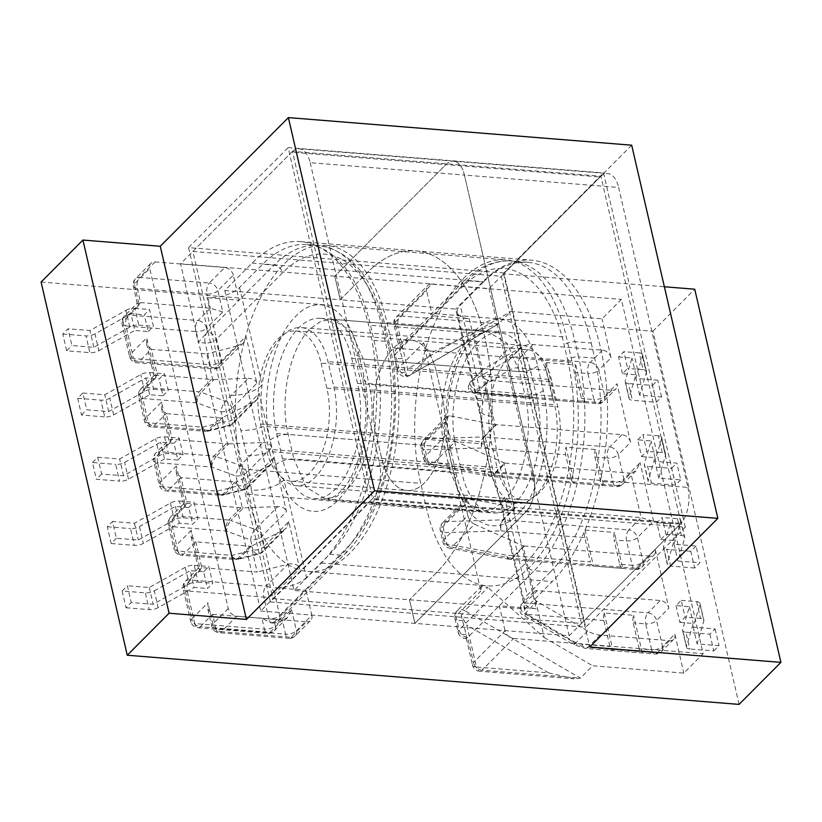 <?xml version="1.0" encoding="UTF-8"?>
<svg xmlns="http://www.w3.org/2000/svg" width="822" height="822" viewBox="0 0 822 822"><rect width="100%" height="100%" fill="white"/><g stroke="black" fill="none" stroke-linecap="round" stroke-linejoin="round"><path stroke-width="0.62" stroke-dasharray="4.11 3.08" d="M41.1 282.059L652.915 331.215L739.07 704.392M652.915 331.215L694.744 289.21M631.686 145.186L503.578 273.849L664.371 286.765M503.578 273.849L589.734 647.027M483.398 281.977L460.258 305.209A24.372 10.881 167 0 0 457.289 312.36A24.372 10.881 167 0 0 469.27 318.7L432.331 315.73L467.235 280.672L483.398 281.977A157.639 81.727 94.6 0 1 527.755 262.3A157.639 81.727 94.6 0 1 591.213 343.031L575.051 341.726L578.544 356.84A8.128 3.627 167 0 0 567.694 360.221L564.2 345.106A149.512 77.515 -85.4 0 0 461.943 287.207L395.413 354.025L398.608 367.907L423.577 342.825L480.86 590.946L481.589 586.209L487.898 587.514L464.82 610.684L580.353 678.119L482 670.218L513.637 638.447A8.128 5.929 -135.1 0 1 505.078 630.803L473.441 662.573L467.656 637.533L466.341 638.458L466.095 634.142L461.245 615.565L466.752 625.1L476.441 667.063L548.603 672.869L574.218 678.818L580.353 678.119L592.641 665.779L683.832 673.105L703.18 653.675L621.391 299.393L602.043 318.823L510.852 311.497L498.564 323.837L400.211 315.936L431.848 284.165L621.391 299.393M236.818 616.202L306.544 621.802L291.111 637.297L221.395 631.697L236.818 616.202A8.128 5.929 -135.1 0 1 228.259 608.557L149.738 268.455L134.315 283.939L139.216 305.198L123.012 321.474L130.534 354.066L146.748 337.791L155.954 377.709L154.156 375.52L157.331 375.12L151.382 349.371L206.795 353.82L212.764 379.692A8.128 5.929 44.9 0 0 211.46 379.466L157.331 375.12L145.042 387.46A8.128 5.929 44.9 0 0 140.911 388.806A8.128 5.929 44.9 0 0 139.75 393.985L145.36 418.316L161.574 402.03L170.791 441.948L168.983 439.76L172.158 439.359L166.219 413.62L220.347 417.966A8.128 5.929 44.9 0 0 221.601 417.946L227.591 443.931A8.128 5.929 44.9 0 0 226.286 443.705L172.158 439.359L159.869 451.699A8.128 5.929 44.9 0 0 155.748 453.056A8.128 5.929 44.9 0 0 154.577 458.234L160.146 482.319L176.35 466.043L176.309 472.527L180.994 477.623L186.933 503.362L241.072 507.719A8.128 5.929 -135.1 0 1 242.377 507.945L236.376 481.949A8.128 5.929 -135.1 0 1 235.123 481.969L180.994 477.623L168.705 489.963A8.128 5.929 -135.1 0 1 160.146 482.319A8.128 3.627 -13 0 0 159.149 484.703L153.591 460.618A8.128 3.627 -13 0 1 154.577 458.234L170.791 441.948M163.023 395.772L168.253 390.522L164.39 373.753L159.16 379.004L145.761 377.925L109.799 398.136A8.128 3.627 -13 0 1 100.849 400.129L104.723 416.898A8.128 3.627 167 0 0 113.672 414.905L149.635 394.704L163.023 395.772L159.16 379.004M148.196 331.533L153.426 326.283L149.553 309.514L144.323 314.764L148.196 331.533L134.808 330.454L130.934 313.685L144.323 314.764M92.475 462.509L97.705 457.258L101.579 474.027L123.516 475.784L159.478 455.573A8.128 3.627 -13 0 1 168.428 453.59L183.09 454.761L177.86 460.022L173.987 443.253L160.598 442.174L124.625 462.375A8.128 3.627 -13 0 1 115.676 464.368L119.55 481.137L96.349 479.277L92.475 462.509L115.676 464.368M183.09 454.761L179.217 437.992L173.987 443.253M188.824 507.493L194.043 502.242L197.917 519.011L192.687 524.261L179.299 523.182L143.336 543.393A8.128 3.627 -13 0 1 134.387 545.376L130.513 528.608A8.128 3.627 167 0 0 139.463 526.625L175.425 506.414L188.824 507.493L192.687 524.261M203.65 571.732L208.88 566.481L212.754 583.25L207.524 588.501L203.65 571.732L190.262 570.663L194.136 587.432L207.524 588.501M637.708 439.821L642.938 434.571L646.811 451.34L641.581 456.59L637.708 439.821L651.096 440.9L644.345 463.906L648.219 480.675A6.771 3.021 167 0 0 648.188 481.435A6.771 3.021 167 0 0 651.517 483.192L647.644 466.423A6.771 3.021 -13 0 1 644.314 464.666A6.771 3.021 -13 0 1 644.345 463.906M514.952 507.513L502.663 519.853A8.128 4.572 88.2 0 0 501.112 530.889L584.781 537.619L590.391 561.94L506.732 555.22L446.921 544.102L444.27 532.635L501.112 530.889A8.128 4.213 94.6 0 1 503.393 519.864L628.851 529.943A8.128 4.213 -85.4 0 0 626.569 540.968L632.18 565.3L619.716 564.293L614.096 539.972L626.569 540.968A8.128 3.627 -13 0 0 637.41 537.588A8.128 5.929 44.9 0 0 628.851 529.943L641.139 517.603L515.682 507.523A8.128 5.929 44.9 0 0 514.952 507.513L468.612 498.718L465.91 499.396L465.19 504.133L441.27 528.145L443.921 539.602L467.831 515.589C469.013 519.607 471.242 522.494 474.51 524.261L451.73 547.144L511.531 558.261L523.82 545.921A8.128 5.929 44.9 0 0 524.57 546.024L512.281 558.364L637.738 568.444L650.027 556.104A8.128 5.929 44.9 0 0 654.148 554.758A8.128 5.929 44.9 0 0 655.319 549.579L643.03 561.919L637.41 537.588L653.624 521.312L641.139 517.603L630.885 473.205L505.438 463.125L493.149 475.465L618.596 485.545L630.885 473.205L635.961 470.893L640.102 462.735L623.888 479.01L618.278 454.689L630.566 442.349L617.034 383.771L604.756 396.112L598.755 370.136L611.044 357.796L602.043 318.823M655.319 549.579L668.841 608.146L656.552 620.487L662.553 646.472L674.841 634.132L683.832 673.105M622.439 373.691L618.565 356.923L623.795 351.672L627.669 368.441L622.439 373.691L635.827 374.77L629.077 397.776A6.771 3.021 167 0 0 629.046 398.536A6.771 3.021 167 0 0 632.375 400.293L628.501 383.525A6.771 3.021 -13 0 1 625.172 381.768A6.771 3.021 -13 0 1 625.203 381.007L629.077 397.776M660.724 539.499L665.943 534.249L662.08 517.48L656.85 522.73L660.724 539.499L674.112 540.568L667.361 563.573L663.488 546.805A6.771 3.021 167 0 0 663.457 547.575A6.771 3.021 167 0 0 666.786 549.332L670.66 566.101A6.771 3.021 -13 0 1 667.32 564.344A6.771 3.021 -13 0 1 667.361 563.573M675.992 605.629L679.856 622.398L685.086 617.147L681.212 600.379L675.992 605.629L689.381 606.708L682.63 629.714A6.771 3.021 167 0 0 682.589 630.474A6.771 3.021 167 0 0 685.918 632.231L689.792 649A6.771 3.021 -13 0 1 686.462 647.243A6.771 3.021 -13 0 1 686.493 646.482L682.63 629.714M575.441 372.51L581.431 398.495A8.128 4.213 -85.4 0 0 584.483 402.626L555.158 400.273A8.128 4.213 94.6 0 1 552.117 396.142L546.116 370.157A8.128 4.213 94.6 0 1 546.466 362.615L575.79 364.968A8.128 4.213 -85.4 0 0 575.441 372.51L587.905 373.517L593.905 399.492L581.431 398.495M595.313 449.521A8.128 4.213 -85.4 0 0 594.964 457.073L600.574 481.394A8.128 4.213 -85.4 0 0 603.625 485.525L574.301 483.172L565.988 447.168L595.313 449.521L603.625 485.525M630.566 442.349A8.128 5.929 44.9 0 0 621.997 434.704L496.55 424.625A8.128 5.929 44.9 0 0 495.81 424.604L495.05 424.635L484.374 378.397A6.771 4.942 44.9 0 0 488.823 380.422L611.753 390.306A8.128 5.929 44.9 0 0 615.873 388.95A8.128 5.929 44.9 0 0 617.034 383.771M574.301 483.172A8.128 4.213 94.6 0 1 571.259 479.041L565.639 454.71A8.128 4.213 94.6 0 1 565.988 447.168M155.029 261.92L224.745 267.52L209.322 283.015L139.596 277.415L155.029 261.92A8.128 5.929 44.9 0 0 150.899 263.276A8.128 5.929 44.9 0 0 149.738 268.455M469.27 318.7L491.803 416.281L496.488 450.805L502.324 476.082L513.699 511.15A24.372 10.881 -13 0 1 501.718 504.821A24.372 10.881 -13 0 1 501.708 504.8A24.372 10.881 -13 0 1 504.687 497.659A66.633 34.545 -85.4 0 0 517.069 503.424A66.633 34.545 -85.4 0 0 549.836 471.89A66.633 34.545 -85.4 0 0 554.562 404.701L333.845 386.977L328.019 361.701A66.633 34.545 -85.4 0 0 301.191 327.577A66.633 34.545 -85.4 0 0 262.074 385.066A66.633 34.545 -85.4 0 0 263.698 426.289L269.534 451.566A24.372 10.881 -13 0 1 246.744 455.542L240.908 430.276L229.533 395.207L207 297.626A24.372 10.881 167 0 0 239.541 287.474L262.68 264.242L273.993 265.146L239.089 300.205L207 297.626M513.699 511.15L536.232 608.732L499.293 605.763L505.078 630.803M513.637 638.447L703.18 653.675M431.848 284.165A8.128 5.929 44.9 0 0 427.717 285.511A8.128 5.929 44.9 0 0 426.556 290.69L394.92 322.46L400.694 347.5L400.047 351.343L402.4 358.269L405.863 375.695L407.609 368.924L397.92 326.961L470.081 332.756L498.564 323.837L410.384 374.894L433.461 351.713L473.873 332.91L510.852 311.497M402.4 358.269A8.128 3.627 -13 0 1 398.413 358.526A8.128 3.627 -13 0 1 394.416 356.409A8.128 3.627 -13 0 1 395.413 354.025A8.128 5.929 44.9 0 1 396.574 348.847A8.128 5.929 44.9 0 1 400.694 347.5L432.331 315.73L426.556 290.69M567.694 360.221A149.512 77.515 94.6 0 1 525.638 563.07L459.097 629.888A8.128 5.929 -135.1 0 0 467.656 637.533L534.197 570.715L550.36 572.009L527.221 595.251L504.687 497.659A66.633 34.545 -85.4 0 1 490.251 469.3L484.415 444.024A66.633 34.545 94.6 0 1 482.791 402.79A66.633 34.545 94.6 0 1 521.908 345.312A66.633 34.545 94.6 0 1 548.726 379.435L554.562 404.701M550.36 572.009A157.639 81.727 -85.4 0 0 594.696 358.145L591.213 343.031M235.123 481.969L222.834 494.31L168.705 489.963A8.128 4.213 -85.4 0 1 166.414 490.981A8.128 8.128 0 0 1 159.149 484.703A8.128 3.627 -13 0 0 163.146 486.819A8.128 4.213 -85.4 0 0 166.414 490.981L220.553 495.327A8.128 4.213 -85.4 0 1 217.275 491.166A8.128 5.096 -104.3 0 0 223.204 495.101L244.072 489.799A8.128 5.096 -104.3 0 1 238.154 485.853L217.275 491.166L163.146 486.819L157.588 462.724L211.716 467.071L235.873 476L238.154 485.853A8.128 3.627 167 0 0 249.004 482.473L273.973 457.402L286.467 511.551L261.499 536.622L263.831 546.722L288.799 521.641L299.66 568.68L274.692 593.751L279.706 615.483A8.128 3.627 -13 0 1 268.856 618.863L263.841 597.132L187.19 590.977L194.722 623.569L264.437 629.169L261.93 618.308L268.856 618.863A8.128 4.213 -85.4 0 0 272.133 623.025A8.128 4.213 -85.4 0 0 274.414 622.007L271.116 622.942L261.93 618.308M273.973 457.402L271.712 463.67L247.833 487.652A8.128 5.929 -135.1 0 1 245.686 488.854L224.807 494.166L237.445 481.476L268.455 465.982L245.686 488.854A8.128 5.096 -104.3 0 1 244.072 489.799A8.128 8.128 0 0 0 247.833 487.652A8.128 5.929 -135.1 0 0 249.004 482.473L246.723 472.619L271.692 447.538L259.187 393.399L234.229 418.47L231.896 408.38L256.865 383.299L246.004 336.27L221.036 361.341L216.022 339.609L282.552 272.791A149.512 77.515 94.6 0 1 384.809 330.701L388.303 345.815A149.512 77.515 94.6 0 1 346.247 548.654L279.706 615.483A8.128 5.929 -135.1 0 1 278.535 620.661A8.128 5.929 -135.1 0 1 274.414 622.007L275.288 625.789L291.502 609.513L287.361 617.671L282.285 619.973L212.559 614.373L207.884 609.287L207.925 602.793L191.711 619.069L184.19 586.476L200.393 570.201L191.187 530.282L191.136 536.776L195.821 541.862L201.77 567.612L257.173 572.061L251.203 546.198A8.128 5.929 -135.1 0 1 249.96 546.219L195.821 541.862L183.532 554.203A8.128 5.929 -135.1 0 1 174.973 546.568L169.353 522.237L185.567 505.962L176.35 466.043M291.502 609.513L296.403 630.762L311.836 615.277L306.051 590.237L340.955 555.189A157.639 81.727 -85.4 0 0 385.302 341.315L373.989 340.411L370.496 325.296A157.639 81.727 -85.4 0 0 307.038 244.566A157.639 81.727 -85.4 0 0 262.68 264.242M333.845 386.977A66.633 34.545 94.6 0 1 329.119 454.155A66.633 34.545 94.6 0 1 296.352 485.689A66.633 34.545 94.6 0 1 283.97 479.925A66.633 34.545 94.6 0 1 269.534 451.566L490.251 469.3A24.372 10.881 -13 0 0 490.333 469.752L484.497 444.476A24.372 10.881 -13 0 1 484.415 444.024L263.698 426.289A24.372 10.881 -13 0 1 240.908 430.276M274.414 622.007L306.051 590.237L273.962 587.658L251.429 490.076A24.372 10.881 -13 0 0 283.97 479.925L306.503 577.517L329.643 554.275L340.955 555.189A8.128 5.929 -135.1 0 0 345.076 553.833A8.128 5.929 -135.1 0 0 346.247 548.654M373.989 340.411A157.639 81.727 94.6 0 1 329.643 554.275M207.452 331.975A8.128 4.213 -85.4 0 0 205.171 343A8.128 3.627 167 0 0 216.022 339.609A8.128 5.929 44.9 0 0 207.452 331.975L206.589 328.194L222.793 311.918L217.881 290.659L233.314 275.165L239.089 300.205L207.452 331.975L198.246 342.435L205.171 343L210.185 364.721L133.534 358.567L126.013 325.974L195.739 331.574L198.246 342.435M233.314 275.165A8.128 5.929 44.9 0 0 224.745 267.52M311.836 615.277A8.128 5.929 -135.1 0 1 310.665 620.456A8.128 5.929 -135.1 0 1 306.544 621.802M251.429 490.076L246.744 455.542M222.793 311.918L210.309 308.209L140.583 302.609L137.418 303.01L139.216 305.198M154.022 375.983L146.696 344.284L151.382 349.371L139.093 361.711L215.744 367.876L237.599 345.928L206.795 353.82M213.925 379.6L248.223 378.346L225.454 401.208L201.287 392.289L213.925 379.6L212.764 379.692M253.679 401.979L222.67 417.463L210.031 430.153L230.91 424.851L253.679 401.979L256.937 399.656L259.187 393.399M228.752 443.839L263.05 442.585L240.281 465.458L216.124 456.529L228.752 443.839L227.591 443.931M237.599 345.928L243.754 342.538L246.004 336.27M256.865 383.299C255.806 380.041 252.919 378.387 248.223 378.346M271.692 447.538C270.633 444.281 267.756 442.626 263.05 442.585M221.601 417.946L222.67 417.463M495.81 424.604L483.521 436.944L426.69 438.691L449.48 415.809L495.05 424.635M611.044 357.796A8.128 5.929 44.9 0 0 602.475 350.151L532.975 344.562A27.629 20.149 44.9 0 0 522.062 346.781L483.418 369.16A6.771 4.942 44.9 0 0 482.658 369.746A6.771 4.942 44.9 0 0 482.432 369.992L473.873 332.91M504.677 463.022L455.378 441.363L432.588 464.245L492.399 475.363L504.677 463.022A8.128 5.929 44.9 0 0 505.438 463.125M514.192 507.534L503.876 462.878M467.831 515.589L465.19 504.133M474.51 524.261L523.018 545.777L533.694 592.004A6.771 4.942 -135.1 0 1 533.92 591.758A6.771 4.942 -135.1 0 1 537.352 590.628L660.282 600.512A8.128 5.929 -135.1 0 1 668.841 608.146M674.841 634.132A8.128 5.929 -135.1 0 1 673.67 639.311A8.128 5.929 -135.1 0 1 669.55 640.657L600.05 635.077A27.629 20.149 -135.1 0 1 587.679 630.988L537.043 601.437A6.771 4.942 -135.1 0 1 535.636 600.42C533.159 597.019 532.512 594.224 533.694 592.004M535.636 600.42L544.195 637.502L487.898 587.514M423.577 342.825C425.96 349.093 429.259 352.052 433.461 351.713M482.432 369.992C481.25 372.202 481.898 375.007 484.374 378.397M449.48 415.809L446.778 416.487L446.048 421.224L422.128 445.247L424.779 456.703L448.689 432.68L446.048 421.224M448.689 432.68C449.87 436.708 452.1 439.595 455.378 441.363M256.937 399.656L233.058 423.649A8.128 8.128 0 0 1 229.297 425.786A8.128 5.096 -104.3 0 0 230.91 424.851A8.128 5.929 44.9 0 0 233.058 423.649A8.128 5.929 44.9 0 0 234.229 418.47A8.128 3.627 -13 0 1 223.379 421.85A8.128 5.096 -104.3 0 0 229.297 425.786L208.428 431.098A8.128 5.096 -104.3 0 1 202.5 427.163A8.128 4.213 -85.4 0 0 205.777 431.324L151.638 426.967A8.128 4.213 -85.4 0 1 148.371 422.806L142.751 398.485L196.89 402.831L221.046 411.76L223.379 421.85L202.5 427.163L148.371 422.806A8.128 3.627 -13 0 1 144.374 420.7A8.128 3.627 -13 0 1 145.36 418.316A8.128 5.929 44.9 0 0 153.93 425.96L166.219 413.62L161.533 408.524L161.574 402.03M146.696 344.284L146.748 337.791M522.062 346.781L509.774 359.122L471.129 381.5C469.28 384.162 470.687 386.987 475.342 389.967L474.89 393.83L476.534 392.762L599.464 402.646L611.753 390.306M575.79 364.968L584.483 402.626M555.158 400.273L546.466 362.615M646.421 372.202A6.771 3.021 167 0 0 646.452 371.441A6.771 3.021 167 0 0 643.123 369.684L639.249 352.915A6.771 3.021 -13 0 1 642.578 354.672A6.771 3.021 -13 0 1 642.547 355.433L646.421 372.202L639.66 395.207L661.597 396.975L656.367 402.225L632.375 400.293M643.123 369.684L627.669 368.441M656.367 402.225L652.493 385.456L628.501 383.525M618.565 356.923L631.964 358.002L625.203 381.007M639.249 352.915L623.795 351.672M652.493 385.456L657.723 380.206L635.796 378.439L642.547 355.433M661.597 396.975L657.723 380.206M662.255 452.583L658.391 435.814A6.771 3.021 -13 0 1 661.72 437.571A6.771 3.021 -13 0 1 661.679 438.332L654.928 461.337L676.866 463.105L680.739 479.873L658.802 478.116L665.553 455.1A6.771 3.021 167 0 0 665.584 454.34A6.771 3.021 167 0 0 662.255 452.583L646.811 451.34M658.391 435.814L642.938 434.571M641.581 456.59L654.97 457.669L648.219 480.675M680.739 479.873L675.509 485.124L651.517 483.192M675.509 485.124L671.636 468.355L647.644 466.423M671.636 468.355L676.866 463.105M658.802 478.116L654.928 461.337M639.66 395.207L635.796 378.439M654.97 457.669L651.096 440.9M635.827 374.77L631.964 358.002M125.941 310.326A8.128 3.627 -13 0 1 134.89 308.332L138.764 325.101A8.128 3.627 167 0 0 129.814 327.094L125.941 310.326L89.978 330.526L68.041 328.769L62.811 334.02L66.685 350.788L89.886 352.648A8.128 3.627 167 0 0 98.835 350.665L94.972 333.896L130.934 313.685M94.972 333.896A8.128 3.627 -13 0 1 86.022 335.879L89.886 352.648M62.811 334.02L86.022 335.879M134.89 308.332L149.553 309.514M98.835 350.665L134.808 330.454M138.764 325.101L153.426 326.283M129.814 327.094L93.852 347.295L71.915 345.538L68.041 328.769M66.685 350.788L71.915 345.538M82.878 393.008L104.805 394.776L140.778 374.565A8.128 3.627 -13 0 1 149.727 372.572L153.591 389.34A8.128 3.627 167 0 0 144.651 391.334L108.679 411.545L86.742 409.777L82.878 393.008L77.648 398.259L100.849 400.129M149.727 372.572L164.39 373.753M77.648 398.259L81.522 415.028L104.723 416.898M153.591 389.34L168.253 390.522M81.522 415.028L86.742 409.777M97.705 457.258L119.642 459.015L155.605 438.804A8.128 3.627 -13 0 1 164.554 436.821L179.217 437.992M101.579 474.027L96.349 479.277M177.86 460.022L164.472 458.943L160.598 442.174M164.472 458.943L128.499 479.154A8.128 3.627 -13 0 1 119.55 481.137M149.635 394.704L145.761 377.925M123.516 475.784L119.642 459.015M108.679 411.545L104.805 394.776M93.852 347.295L89.978 330.526M639.239 648.856L633.238 622.871A8.128 4.213 94.6 0 1 633.587 615.329L604.273 612.976A8.128 4.213 -85.4 0 0 603.913 620.518L609.914 646.493A8.128 4.213 -85.4 0 0 612.965 650.623L642.28 652.987A8.128 4.213 94.6 0 1 639.239 648.856L651.702 649.853L645.702 623.877L633.238 622.871M523.82 545.921L523.018 545.777M650.027 556.104L524.57 546.024M306.503 577.517A24.372 10.881 -13 0 1 273.962 587.658M536.232 608.732A24.372 10.881 -13 0 1 524.241 602.403A24.372 10.881 -13 0 1 527.221 595.251M287.361 617.671L274.127 630.967A8.128 8.128 0 0 1 267.715 633.33A8.128 4.213 94.6 0 1 264.437 629.169A8.128 3.627 -13 0 0 275.288 625.789A8.128 5.929 -135.1 0 1 274.127 630.967A8.128 5.929 -135.1 0 1 269.996 632.313A8.128 4.213 94.6 0 1 267.715 633.33L197.989 627.731A8.128 8.128 0 0 1 190.725 621.453A8.128 3.627 -13 0 1 191.711 619.069A8.128 5.929 -135.1 0 0 200.28 626.713L212.559 614.373L215.837 628.542L285.563 634.152L282.285 619.973L269.996 632.313L200.28 626.713A8.128 4.213 94.6 0 1 197.989 627.731A8.128 4.213 94.6 0 1 194.722 623.569A8.128 3.627 -13 0 1 190.725 621.453L183.193 588.86A8.128 8.128 0 0 1 185.361 581.298A8.128 5.929 -135.1 0 1 189.481 579.952A8.128 4.213 94.6 0 0 187.19 590.977A8.128 3.627 -13 0 1 183.193 588.86A8.128 3.627 -13 0 1 184.19 586.476A8.128 5.929 -135.1 0 1 185.361 581.298L198.595 568.012L201.77 567.612L189.481 579.952L266.133 586.107L287.977 564.169L257.173 572.061M252.272 545.716L283.282 530.231L260.512 553.093L239.644 558.405L251.203 546.198M277.826 506.599L243.528 507.852L230.9 520.542L255.056 529.46L277.826 506.599C282.532 506.64 285.409 508.284 286.467 511.551M288.799 521.641L286.549 527.909L283.282 530.231M287.977 564.169C294.142 563.06 298.037 564.57 299.66 568.68M242.377 507.945L243.528 507.852M237.445 481.476L236.376 481.949M271.712 463.67L268.455 465.982M544.195 637.502L592.641 665.779M241.072 507.719L228.783 520.059A8.128 5.929 -135.1 0 1 230.9 520.542A8.128 2.959 110.3 0 0 226.492 531.084A8.128 4.213 94.6 0 1 228.783 520.059L174.644 515.702A8.128 4.213 94.6 0 0 172.363 526.727L177.973 551.059L232.112 555.405L252.981 550.103L250.659 540.003L226.492 531.084L172.363 526.727A8.128 3.627 -13 0 1 168.366 524.621A8.128 3.627 -13 0 1 169.353 522.237A8.128 5.929 -135.1 0 1 170.524 517.059A8.128 5.929 -135.1 0 1 174.644 515.702L186.933 503.362L183.758 503.763L185.567 505.962M198.595 568.012L200.393 570.201M587.679 630.988L575.39 643.338L524.755 613.777L523.737 615.544L527.138 614.342C523.768 609.616 523.08 605.824 525.063 602.968L647.993 612.852L660.282 600.512M642.28 652.987L633.587 615.329M604.273 612.976L612.965 650.623M619.716 564.293A8.128 4.213 -85.4 0 0 622.757 568.434L614.445 532.43A8.128 4.213 -85.4 0 0 614.096 539.972M584.781 537.619A8.128 4.213 94.6 0 1 585.13 530.067L593.443 566.07A8.128 4.213 94.6 0 1 590.391 561.94M622.757 568.434L593.443 566.07M585.13 530.067L614.445 532.43M685.918 632.231L709.91 634.163L715.14 628.912L693.213 627.145L699.964 604.139A6.771 3.021 167 0 0 699.995 603.379A6.771 3.021 167 0 0 696.666 601.622L681.212 600.379M709.91 634.163L713.784 650.932L689.792 649M713.784 650.932L719.014 645.681L697.087 643.914L703.838 620.908L699.964 604.139M696.666 601.622L700.539 618.391A6.771 3.021 -13 0 1 703.868 620.148A6.771 3.021 -13 0 1 703.838 620.908M700.539 618.391L685.086 617.147M679.856 622.398L693.254 623.477L686.493 646.482M715.14 628.912L719.014 645.681M696.008 546.003L690.778 551.254L694.652 568.023L699.871 562.772L696.008 546.003L674.071 544.246L680.822 521.24A6.771 3.021 167 0 0 680.852 520.48A6.771 3.021 167 0 0 677.523 518.713L662.08 517.48M677.523 518.713L681.397 535.482L665.943 534.249M656.85 522.73L670.238 523.799L663.488 546.805M690.778 551.254L666.786 549.332M694.652 568.023L670.66 566.101M681.397 535.482A6.771 3.021 -13 0 1 684.726 537.249A6.771 3.021 -13 0 1 684.695 538.009L677.945 561.015L699.871 562.772M674.071 544.246L677.945 561.015M693.213 627.145L697.087 643.914M670.238 523.799L674.112 540.568M689.381 606.708L693.254 623.477M189.142 584.062A8.128 3.627 -13 0 1 198.092 582.079L194.218 565.3A8.128 3.627 167 0 0 185.269 567.293L189.142 584.062L153.169 604.273L131.243 602.505L126.013 607.756L122.139 590.987L145.34 592.857A8.128 3.627 167 0 0 154.289 590.864L158.163 607.633L194.136 587.432M198.092 582.079L212.754 583.25M126.013 607.756L149.214 609.626L145.34 592.857M158.163 607.633A8.128 3.627 -13 0 1 149.214 609.626M122.139 590.987L127.369 585.737L131.243 602.505M185.269 567.293L149.306 587.504L127.369 585.737M194.218 565.3L208.88 566.481M154.289 590.864L190.262 570.663M116.405 538.266L111.186 543.517L107.312 526.748L112.542 521.497L116.405 538.266L138.343 540.023L174.305 519.823A8.128 3.627 -13 0 1 183.255 517.829L197.917 519.011M111.186 543.517L134.387 545.376M107.312 526.748L130.513 528.608M183.255 517.829L179.391 501.06A8.128 3.627 167 0 0 170.442 503.054L134.469 523.254L112.542 521.497M179.391 501.06L194.043 502.242M175.425 506.414L179.299 523.182M134.469 523.254L138.343 540.023M149.306 587.504L153.169 604.273M491.803 416.281A24.372 10.881 -13 0 1 479.822 409.962A24.372 10.881 -13 0 1 479.812 409.952A24.372 10.881 -13 0 1 482.791 402.79L460.258 305.209M239.541 287.474L262.074 385.066A24.372 10.881 -13 0 1 229.533 395.207M572.215 362.379A150.868 78.213 94.6 0 1 561.498 514.5A150.868 78.213 94.6 0 1 487.323 585.881A150.868 78.213 94.6 0 1 426.587 508.623L420.761 483.357A150.868 78.213 94.6 0 1 431.468 331.235A150.868 78.213 94.6 0 1 505.653 259.844A150.868 78.213 94.6 0 1 566.379 337.102L572.215 362.379L392.824 347.963A150.868 78.213 94.6 0 1 382.107 500.084A150.868 78.213 94.6 0 1 307.931 571.475A150.868 78.213 94.6 0 1 247.206 494.217L241.37 468.941A150.868 78.213 94.6 0 1 252.087 316.819A150.868 78.213 94.6 0 1 326.262 245.429A150.868 78.213 94.6 0 1 386.987 322.686L392.824 347.963M351.693 358.135L357.529 383.412A77.741 40.299 94.6 0 1 352.011 461.789A77.741 40.299 94.6 0 1 313.788 498.574A77.741 40.299 94.6 0 1 282.501 458.768L276.665 433.492A77.741 40.299 94.6 0 1 282.182 355.114A77.741 40.299 94.6 0 1 320.405 318.33A77.741 40.299 94.6 0 1 351.693 358.135L531.084 372.551L536.92 397.827A77.741 40.299 94.6 0 1 531.402 476.205A77.741 40.299 94.6 0 1 493.179 512.99A77.741 40.299 94.6 0 1 461.882 473.184L456.056 447.908A77.741 40.299 94.6 0 1 461.574 369.52A77.741 40.299 94.6 0 1 499.797 332.746A77.741 40.299 94.6 0 1 531.084 372.551M310.192 162.684L379.445 462.642L533.663 475.034A27.085 14.046 94.6 0 1 526.049 511.787L414.935 623.374L409.479 599.752L414.935 623.374L526.049 511.787A27.085 14.046 -85.4 0 0 533.663 475.034L464.42 175.076L533.663 475.034L687.891 487.425L618.637 187.467L464.42 175.076A27.085 14.046 -85.4 0 0 453.518 161.204A27.085 14.046 94.6 0 1 464.42 175.076L310.192 162.684A27.085 14.046 -85.4 0 0 299.29 148.813A27.085 14.046 -85.4 0 0 291.666 152.193L445.894 164.585A27.085 14.046 94.6 0 1 453.518 161.204A27.085 14.046 -85.4 0 0 445.894 164.585L334.78 276.182L445.894 164.585L600.111 176.977L488.998 288.573L334.78 276.182L340.236 299.794L334.78 276.182L180.552 263.79L291.666 152.193M224.796 290.526L340.236 299.794L367.557 272.359A171.993 89.166 94.6 0 1 415.953 250.895A171.993 89.166 94.6 0 1 491.464 382.744A171.993 89.166 94.6 0 1 436.801 572.317L409.479 599.752L436.801 572.317A171.993 89.166 -85.4 0 0 491.464 382.744A171.993 89.166 -85.4 0 0 415.953 250.895A171.993 89.166 -85.4 0 0 367.557 272.359L340.236 299.794L455.665 309.072L524.919 609.03L294.05 590.484L224.796 290.526L252.118 263.081A171.993 89.166 94.6 0 1 300.513 241.627A171.993 89.166 94.6 0 1 376.024 373.465A171.993 89.166 94.6 0 1 321.371 563.039L294.05 590.484M260.708 610.982L569.163 635.766L680.267 524.179L371.821 499.396L260.708 610.982L180.552 263.79M371.821 499.396A27.085 14.046 -85.4 0 0 379.445 462.642M321.104 363.129L326.889 388.169A62.842 32.572 94.6 0 1 322.419 451.525A62.842 32.572 94.6 0 1 291.522 481.26A62.842 32.572 94.6 0 1 266.236 449.079L260.451 424.049A62.842 32.572 94.6 0 1 264.91 360.683A62.842 32.572 94.6 0 1 295.807 330.947A62.842 32.572 94.6 0 1 321.104 363.129L436.544 372.407L442.318 397.437A62.842 32.572 94.6 0 1 437.859 460.803A62.842 32.572 94.6 0 1 406.962 490.539A62.842 32.572 94.6 0 1 381.665 458.357L375.89 433.317A62.842 32.572 94.6 0 1 380.35 369.962A62.842 32.572 94.6 0 1 411.247 340.226A62.842 32.572 94.6 0 1 436.544 372.407A62.842 32.572 -85.4 0 0 411.247 340.226A62.842 32.572 -85.4 0 0 380.35 369.962A62.842 32.572 -85.4 0 0 375.89 433.317L381.665 458.357A62.842 32.572 -85.4 0 0 406.962 490.539A62.842 32.572 -85.4 0 0 437.859 460.803A62.842 32.572 -85.4 0 0 442.318 397.437L436.544 372.407L551.983 381.675A62.842 32.572 -85.4 0 0 526.686 349.504A62.842 32.572 -85.4 0 0 495.789 379.23A62.842 32.572 -85.4 0 0 491.33 442.596L497.105 467.636A62.842 32.572 -85.4 0 0 522.402 499.807A62.842 32.572 -85.4 0 0 553.298 470.081A62.842 32.572 -85.4 0 0 557.758 406.715L551.983 381.675M488.998 288.573L569.163 635.766M600.111 176.977A27.085 14.046 94.6 0 1 607.735 173.596A27.085 14.046 94.6 0 1 618.637 187.467M687.891 487.425A27.085 14.046 94.6 0 1 680.267 524.179M524.919 609.03L552.24 581.596A171.993 89.166 -85.4 0 0 606.903 392.022A171.993 89.166 -85.4 0 0 531.392 260.173A171.993 89.166 -85.4 0 0 482.987 281.638L455.665 309.072M685.332 527.21L603.543 172.928L288.173 147.59L369.962 501.872L685.332 527.21L585.726 627.248L503.937 272.966L603.543 172.928M503.937 272.966L188.567 247.628L270.356 601.909L369.962 501.872M270.356 601.909L585.726 627.248M188.567 247.628L288.173 147.59M272.996 598.642L581.442 623.425L501.286 276.233L192.841 251.45L272.996 598.642L372.613 498.605L681.058 523.388L600.903 176.196L292.457 151.412L372.613 498.605M501.286 276.233L600.903 176.196M581.442 623.425L681.058 523.388M192.841 251.45L292.457 151.412M275.802 464.625C285.018 507.76 314.939 524.703 338.222 499.971C362.019 477.418 374.329 418.069 363.899 376.137L358.228 351.569C349.011 308.435 319.09 291.491 295.807 316.223C272.01 338.777 259.701 398.125 270.13 440.058L275.802 464.625C280.631 460.957 286.652 459.077 293.875 458.984L288.203 434.427C279.326 398.711 289.806 348.158 310.069 328.954L320.827 321.289L331.934 319.265L350.799 330.732L363.242 359.07L368.914 383.627C377.791 419.333 367.3 469.886 347.038 489.09L336.29 496.765L325.173 498.79L306.318 487.312L293.875 458.984L450.179 471.54L462.622 499.879L481.466 511.346L492.594 509.321L503.341 501.646C523.604 482.442 534.084 431.889 525.217 396.183L519.545 371.626L507.092 343.288L488.247 331.821L477.12 333.845L466.372 341.52C446.11 360.724 435.629 411.277 444.507 446.983L450.179 471.54L456.518 475.363L455.183 479.031L449.511 454.474C439.092 412.541 451.401 353.193 475.188 330.639C498.481 305.907 528.402 322.841 537.619 365.985L543.291 390.553C553.709 432.485 541.41 491.833 517.613 514.387C494.32 539.109 464.409 522.186 455.183 479.031M537.619 365.985C532.79 369.653 526.758 371.534 519.545 371.626L363.242 359.07L356.892 355.248L362.564 379.815L368.914 383.627L525.217 396.183C532.43 396.101 538.461 394.221 543.291 390.553M270.13 440.058C274.959 436.39 280.98 434.509 288.203 434.427L444.507 446.983L450.857 450.795L449.511 454.474M466.095 634.142A8.128 3.627 -13 0 1 462.098 634.389A8.128 3.627 -13 0 1 458.101 632.282A8.128 3.627 -13 0 1 459.097 629.888L455.891 616.017L480.86 590.946M191.187 530.282L174.973 546.568A8.128 3.627 -13 0 0 173.987 548.952A8.128 8.128 0 0 0 181.251 555.22A8.128 4.213 94.6 0 1 177.973 551.059A8.128 3.627 -13 0 1 173.987 548.952L168.366 524.621A8.128 8.128 0 0 1 170.524 517.059L183.758 503.763M228.259 608.557L212.826 624.052L207.925 602.793M155.954 377.709L139.75 393.985A8.128 3.627 -13 0 0 138.754 396.368A8.128 3.627 -13 0 0 142.751 398.485A8.128 4.213 -85.4 0 1 145.042 387.46L199.171 391.806A8.128 4.213 -85.4 0 0 196.89 402.831A8.128 2.959 -69.7 0 1 201.287 392.289A8.128 5.929 44.9 0 0 199.171 391.806L211.46 379.466M653.624 521.312L640.102 462.735M594.964 457.073L607.427 458.07L613.037 482.401L600.574 481.394M470.081 332.756L407.609 368.924M552.117 396.142L475.342 389.967L510.698 369.489A19.502 14.231 -135.1 0 1 518.405 367.927L546.116 370.157M571.259 479.041L487.59 472.321L427.779 461.193L425.138 449.737L481.969 447.99L565.639 454.71M594.696 358.145L578.544 356.84A157.639 81.727 -85.4 0 1 534.197 570.715A8.128 5.929 -135.1 0 1 525.638 563.07M388.303 345.815A8.128 3.627 167 0 0 389.299 343.432A8.128 3.627 167 0 0 385.302 341.315L381.809 326.2L370.496 325.296M405.606 372.15A8.128 3.627 -13 0 1 401.619 372.397A8.128 3.627 -13 0 1 397.622 370.29L394.416 356.409A8.128 8.128 0 0 1 396.574 348.847L463.115 282.028A8.128 5.929 44.9 0 1 467.235 280.672A157.639 81.727 94.6 0 1 511.592 261.006A157.639 81.727 94.6 0 1 575.051 341.726A8.128 3.627 167 0 0 564.2 345.106M384.809 330.701A8.128 3.627 167 0 0 385.806 328.317A8.128 3.627 167 0 0 381.809 326.2A157.639 81.727 -85.4 0 0 318.35 245.48A157.639 81.727 -85.4 0 0 273.993 265.146A8.128 5.929 44.9 0 1 282.552 272.791M548.726 379.435L328.019 361.701M358.228 351.569L356.892 355.248C354.734 346.154 351.939 338.664 348.507 332.797L342.373 324.598C340.031 321.854 336.547 320.077 331.934 319.265L488.247 331.811M210.309 308.209L198.02 320.549L128.294 314.949L140.583 302.609L137.315 288.44L207.041 294.04L210.309 308.209M154.156 375.52L140.911 388.806A8.128 8.128 0 0 0 138.754 396.368L144.374 420.7A8.128 8.128 0 0 0 151.638 426.967A8.128 4.213 -85.4 0 0 153.93 425.96L208.058 430.307L220.347 417.966M226.286 443.705L214.008 456.046L159.869 451.699A8.128 4.213 94.6 0 0 157.588 462.724A8.128 3.627 -13 0 1 153.591 460.618A8.128 8.128 0 0 1 155.748 453.056L168.983 439.76M602.475 350.151L590.186 362.492L520.696 356.902L532.975 344.562M482.658 369.746L470.369 382.086A6.771 4.942 44.9 0 1 471.129 381.5L483.418 369.16M488.823 380.422L476.534 392.762A6.771 4.942 44.9 0 1 470.235 388.487A6.771 4.942 44.9 0 1 470.369 382.086C467.348 385.158 468.54 390.522 469.454 390.697L474.89 393.83L597.173 403.653A8.128 4.213 -85.4 0 0 599.464 402.646A8.128 5.929 44.9 0 0 603.584 401.29A8.128 5.929 44.9 0 0 604.756 396.112A8.128 3.627 167 0 1 593.905 399.492A8.128 4.213 -85.4 0 0 597.173 403.653A8.128 8.128 0 0 0 603.584 401.29L615.873 388.95M621.997 434.704L609.708 447.045L484.261 436.965L496.55 424.625M497.474 324.618L409.613 375.49A8.128 8.128 0 0 1 397.622 370.29A8.128 3.627 -13 0 1 398.608 367.907A8.128 5.929 44.9 0 0 410.384 374.894A8.128 5.456 -120.1 0 1 409.613 375.49A8.128 5.456 -120.1 0 1 405.863 375.695M598.755 370.136A8.128 5.929 44.9 0 0 590.186 362.492A8.128 4.213 -85.4 0 0 587.905 373.517A8.128 3.627 167 0 0 598.755 370.136M518.405 367.927A8.128 4.213 -85.4 0 1 520.696 356.902A27.629 20.149 44.9 0 0 509.774 359.122A8.128 5.456 -120.1 0 0 510.698 369.489M128.294 314.949A8.128 5.929 44.9 0 0 124.173 316.306A8.128 5.929 44.9 0 0 123.012 321.474A8.128 3.627 -13 0 0 122.016 323.858A8.128 3.627 -13 0 0 126.013 325.974A8.128 4.213 -85.4 0 1 128.294 314.949M206.589 328.194A8.128 5.929 44.9 0 0 198.02 320.549A8.128 4.213 -85.4 0 0 195.739 331.574A8.128 3.627 -13 0 0 206.589 328.194M134.315 283.939A8.128 5.929 -135.1 0 1 135.476 278.761A8.128 5.929 -135.1 0 1 139.596 277.415A8.128 4.213 94.6 0 0 137.315 288.44A8.128 3.627 -13 0 1 133.318 286.323A8.128 3.627 -13 0 1 134.315 283.939M217.881 290.659A8.128 3.627 -13 0 1 207.041 294.04A8.128 4.213 -85.4 0 1 209.322 283.015A8.128 5.929 -135.1 0 1 217.881 290.659M246.723 472.619A8.128 5.929 44.9 0 0 240.281 465.458A8.128 2.959 110.3 0 0 235.873 476A8.128 3.627 167 0 0 246.723 472.619M216.124 456.529A8.128 5.929 44.9 0 0 214.008 456.046A8.128 4.213 94.6 0 0 211.716 467.071A8.128 2.959 110.3 0 1 216.124 456.529M208.058 430.307A8.128 5.929 44.9 0 0 210.031 430.153A8.128 5.096 -104.3 0 1 208.428 431.098A8.128 8.128 0 0 1 205.777 431.324A8.128 4.213 -85.4 0 0 208.058 430.307M231.896 408.38A8.128 5.929 44.9 0 0 225.454 401.208A8.128 2.959 -69.7 0 0 221.046 411.76A8.128 3.627 -13 0 0 231.896 408.38M215.744 367.876A8.128 5.929 44.9 0 0 219.864 366.52A8.128 5.929 44.9 0 0 221.036 361.341A8.128 3.627 167 0 1 210.185 364.721A8.128 4.213 -85.4 0 0 213.463 368.883A8.128 4.213 -85.4 0 0 215.744 367.876M130.534 354.066A8.128 5.929 44.9 0 0 139.093 361.711A8.128 4.213 -85.4 0 1 136.812 362.728A8.128 4.213 -85.4 0 1 133.534 358.567A8.128 3.627 -13 0 1 129.537 356.46A8.128 3.627 -13 0 1 130.534 354.066M400.211 315.936A8.128 5.929 44.9 0 0 396.091 317.282A8.128 5.929 44.9 0 0 394.92 322.46A8.128 3.627 -13 0 0 393.923 324.844A8.128 3.627 -13 0 0 397.92 326.961A8.128 4.213 94.6 0 1 400.211 315.936M527.755 262.3L511.592 261.006C494.392 259.916 478.229 266.924 463.115 282.028A8.128 5.929 44.9 0 0 461.943 287.207M661.679 438.332L665.553 455.1M164.554 436.821L168.428 453.59M128.499 479.154L124.625 462.375M113.672 414.905L109.799 398.136M159.478 455.573L155.605 438.804M144.651 391.334L140.778 374.565M548.603 672.869L466.752 625.1M603.913 620.518L527.138 614.342L573.479 641.386A19.502 14.231 44.9 0 0 582.202 644.273L609.914 646.493M249.96 546.219L237.671 558.559L183.532 554.203A8.128 4.213 94.6 0 1 181.251 555.22L235.38 559.566A8.128 4.213 94.6 0 1 232.112 555.405A8.128 5.096 75.7 0 0 238.031 559.34L258.909 554.038A8.128 5.096 75.7 0 1 252.981 550.103A8.128 3.627 -13 0 0 263.831 546.722A8.128 5.929 -135.1 0 1 262.66 551.891A8.128 5.929 -135.1 0 1 260.512 553.093A8.128 5.096 75.7 0 1 258.909 554.038A8.128 8.128 0 0 0 262.66 551.891L286.549 527.909M669.55 640.657L657.261 652.997L587.761 647.417L600.05 635.077M533.92 591.758L521.631 604.098A6.771 4.942 -135.1 0 1 521.631 604.098A6.771 4.942 -135.1 0 0 524.755 613.777L537.043 601.437M537.352 590.628L525.063 602.968A6.771 4.942 -135.1 0 0 521.631 604.098C516.781 614.044 523.902 615.01 523.737 615.544L573.304 644.469A8.128 1.87 120.3 0 1 573.479 641.386M515.682 507.523L503.393 519.864A8.128 5.929 44.9 0 0 502.663 519.853L445.832 521.6L468.612 498.718M462.889 620.261A8.128 3.627 -13 0 1 458.902 620.507A8.128 3.627 -13 0 1 454.905 618.401A8.128 3.627 -13 0 1 455.891 616.017A8.128 5.929 -135.1 0 1 457.063 610.838A8.128 5.929 -135.1 0 1 464.82 610.684A8.128 1.87 120.3 0 0 461.245 615.565M662.553 646.472A8.128 5.929 -135.1 0 1 661.381 651.651A8.128 5.929 -135.1 0 1 657.261 652.997A8.128 4.213 94.6 0 1 654.97 654.014A8.128 4.213 94.6 0 1 651.702 649.853A8.128 3.627 167 0 0 662.553 646.472M647.993 612.852A8.128 5.929 -135.1 0 1 656.552 620.487A8.128 3.627 167 0 1 645.702 623.877A8.128 4.213 94.6 0 1 647.993 612.852M673.67 639.311L661.381 651.651A8.128 8.128 0 0 1 654.97 654.014L585.47 648.435A8.128 4.213 94.6 0 0 587.761 647.417A27.629 20.149 -135.1 0 1 575.39 643.338A8.128 1.87 120.3 0 1 573.304 644.469L585.47 648.435A8.128 4.213 94.6 0 1 582.202 644.273M207.884 609.287L211.84 626.436A8.128 8.128 0 0 0 219.104 632.704A8.128 4.213 -85.4 0 1 215.837 628.542A8.128 3.627 -13 0 1 211.84 626.436A8.128 3.627 -13 0 1 212.826 624.052A8.128 5.929 44.9 0 0 221.395 631.697A8.128 4.213 -85.4 0 1 219.104 632.704L288.83 638.314A8.128 4.213 94.6 0 1 285.563 634.152A8.128 3.627 -13 0 0 296.403 630.762A8.128 5.929 44.9 0 1 295.242 635.94L310.665 620.456M291.111 637.297A8.128 5.929 44.9 0 0 295.242 635.94A8.128 8.128 0 0 1 288.83 638.314A8.128 4.213 94.6 0 0 291.111 637.297M224.807 494.166A8.128 5.929 -135.1 0 1 222.834 494.31A8.128 4.213 -85.4 0 1 220.553 495.327A8.128 8.128 0 0 0 223.204 495.101A8.128 5.096 -104.3 0 0 224.807 494.166M239.644 558.405A8.128 5.929 -135.1 0 1 237.671 558.559A8.128 4.213 94.6 0 1 235.38 559.566A8.128 8.128 0 0 0 238.031 559.34A8.128 5.096 75.7 0 0 239.644 558.405M255.056 529.46A8.128 5.929 -135.1 0 1 261.499 536.622A8.128 3.627 -13 0 1 250.659 540.003A8.128 2.959 110.3 0 1 255.056 529.46M266.133 586.107A8.128 5.929 -135.1 0 1 274.692 593.751A8.128 3.627 167 0 1 263.841 597.132A8.128 4.213 94.6 0 1 266.133 586.107M482 670.218A8.128 5.929 -135.1 0 1 473.441 662.573A8.128 3.627 -13 0 0 472.445 664.957A8.128 8.128 0 0 0 479.709 671.225A8.128 4.213 -85.4 0 0 482 670.218M466.331 638.458L472.445 664.957A8.128 3.627 -13 0 0 476.441 667.063A8.128 4.213 -85.4 0 0 479.709 671.225L574.218 678.818M684.695 538.009L680.822 521.24M139.463 526.625L143.336 543.393M170.442 503.054L174.305 519.823M325.183 498.79C330.023 499.283 335.304 496.714 341.007 491.083C359.841 473.873 372.458 417.073 362.564 379.815L363.899 376.137M496.488 450.805A24.372 10.881 -13 0 1 484.497 444.476C482.576 434.222 481.517 426.32 481.332 420.751L479.822 409.962M502.324 476.082A24.372 10.881 -13 0 1 490.333 469.752C492.429 479.092 497.053 490.58 497.474 491.823L501.708 504.8L524.241 602.403M618.596 485.545A8.128 5.929 44.9 0 0 622.727 484.189A8.128 5.929 44.9 0 0 623.888 479.01A8.128 3.627 167 0 1 613.037 482.401A8.128 4.213 -85.4 0 0 616.315 486.562A8.128 4.213 -85.4 0 0 618.596 485.545M618.278 454.689A8.128 5.929 44.9 0 0 609.708 447.045A8.128 4.213 94.6 0 0 607.427 458.07A8.128 3.627 167 0 0 618.278 454.689M465.91 499.396L442.442 522.967A8.128 5.929 44.9 0 1 445.832 521.6A8.128 4.572 88.2 0 0 444.27 532.635A8.128 3.627 -13 0 1 440.284 530.529L442.924 541.986A8.128 8.128 0 0 0 449.357 548.151A8.128 3.802 -79.5 0 0 451.73 547.144A8.128 5.929 44.9 0 1 443.921 539.602A8.128 3.627 -13 0 0 442.924 541.986A8.128 3.627 -13 0 0 446.921 544.102A8.128 3.802 -79.5 0 0 449.357 548.151L509.167 559.268A8.128 3.802 100.5 0 0 511.531 558.261A8.128 5.929 44.9 0 0 512.281 558.364A8.128 4.213 94.6 0 1 510 559.381L635.457 569.461A8.128 4.213 94.6 0 0 637.738 568.444A8.128 5.929 44.9 0 0 641.859 567.098A8.128 5.929 44.9 0 0 643.03 561.919A8.128 3.627 -13 0 1 632.18 565.3A8.128 4.213 94.6 0 0 635.457 569.461A8.128 8.128 0 0 0 641.859 567.098L654.148 554.758M442.442 522.967A8.128 5.929 44.9 0 0 441.27 528.145A8.128 3.627 -13 0 0 440.284 530.529A8.128 8.128 0 0 1 442.442 522.967M635.961 470.893L622.727 484.189A8.128 8.128 0 0 1 616.315 486.562L490.857 476.483A8.128 8.128 0 0 1 490.025 476.37A8.128 3.802 100.5 0 0 492.399 475.363A8.128 5.929 44.9 0 0 493.149 475.465A8.128 4.213 94.6 0 1 490.857 476.483A8.128 4.213 94.6 0 1 487.59 472.321A8.128 3.802 100.5 0 0 490.025 476.37L430.214 465.252A8.128 3.802 100.5 0 1 427.779 461.193A8.128 3.627 167 0 1 423.782 459.087L421.141 447.63A8.128 3.627 167 0 0 425.138 449.737A8.128 4.572 -91.8 0 1 426.69 438.691A8.128 5.929 44.9 0 0 423.299 440.068A8.128 5.929 44.9 0 0 422.128 445.247A8.128 3.627 167 0 0 421.141 447.63A8.128 8.128 0 0 1 423.299 440.068L446.778 416.487M484.261 436.965A8.128 5.929 44.9 0 0 483.521 436.944A8.128 4.572 88.2 0 0 481.969 447.99A8.128 4.213 94.6 0 1 484.261 436.965M424.779 456.703A8.128 5.929 44.9 0 0 432.588 464.245A8.128 3.802 100.5 0 1 430.214 465.252A8.128 8.128 0 0 1 423.782 459.087A8.128 3.627 167 0 1 424.779 456.703M509.167 559.268A8.128 3.802 100.5 0 1 506.732 555.22A8.128 4.213 94.6 0 0 510 559.381A8.128 8.128 0 0 1 509.167 559.268M247.206 494.217L426.587 508.623M386.987 322.686L566.379 337.102M241.37 468.941L420.761 483.357M357.529 383.412L536.92 397.827M282.501 458.768L461.882 473.184M276.665 433.492L456.056 447.908M252.118 263.081L482.987 281.638M321.371 563.039L552.24 581.596M326.889 388.169L557.758 406.715M266.236 449.079L497.105 467.636M260.451 424.049L491.33 442.596M307.038 244.566L318.35 245.48C350.984 250.391 373.465 278.011 385.806 328.317L389.299 343.432C406.859 414.822 386.381 514.408 345.076 553.833L278.535 620.661A8.128 8.128 0 0 1 272.133 623.025L271.116 622.942M521.908 345.312L301.191 327.577M243.754 342.538L219.864 366.52A8.128 8.128 0 0 1 213.463 368.883L136.812 362.728A8.128 8.128 0 0 1 129.537 356.46L122.016 323.858A8.128 8.128 0 0 1 124.173 316.306L137.418 303.01M137.274 303.482L133.318 286.323A8.128 8.128 0 0 1 135.476 278.761L150.899 263.276M161.533 408.524L168.849 440.232M400.047 351.343L393.923 324.844A8.128 8.128 0 0 1 396.091 317.282L427.717 285.511M648.188 481.435L644.314 464.666M629.046 398.536L625.172 381.768M665.584 454.34L661.72 437.571M646.452 371.441L642.578 354.672M517.069 503.424L296.352 485.689M325.173 498.79L481.466 511.356C476.873 510.534 473.39 508.756 471.047 506.003L464.913 497.813C461.481 491.946 458.686 484.456 456.518 475.363L450.857 450.795C440.952 413.538 453.58 356.738 472.414 339.527C478.116 333.896 483.398 331.328 488.237 331.821M481.589 586.209L457.063 610.838A8.128 8.128 0 0 0 454.905 618.401L458.101 632.282A8.128 8.128 0 0 0 466.454 638.56M191.136 536.776L198.462 568.485M183.625 504.235L176.309 472.527M663.457 547.575L667.32 564.344M682.589 630.474L686.462 647.243M680.852 520.48L684.726 537.249M699.995 603.379L703.868 620.148M457.289 312.36L479.812 409.952M307.931 571.475L487.323 585.881M326.262 245.429L505.653 259.844M313.788 498.574L493.179 512.99M320.405 318.33L499.797 332.746M300.513 241.627L531.392 260.173M291.522 481.26L522.402 499.807M295.807 330.947L526.686 349.504M299.29 148.813L607.735 173.596"/><path stroke-width="1.23" d="M664.371 286.765L694.744 289.21L780.9 662.378L739.07 704.392L127.256 655.237L41.1 282.059L82.93 240.055L169.085 613.222L127.256 655.237M631.686 145.186L717.842 518.363L374.534 490.785L288.378 117.608L631.686 145.186M82.93 240.055L160.269 246.261L288.378 117.608M717.842 518.363L589.734 647.027L780.9 662.378M169.085 613.222L246.425 619.439L374.534 490.785M160.269 246.261L246.425 619.439"/></g></svg>
